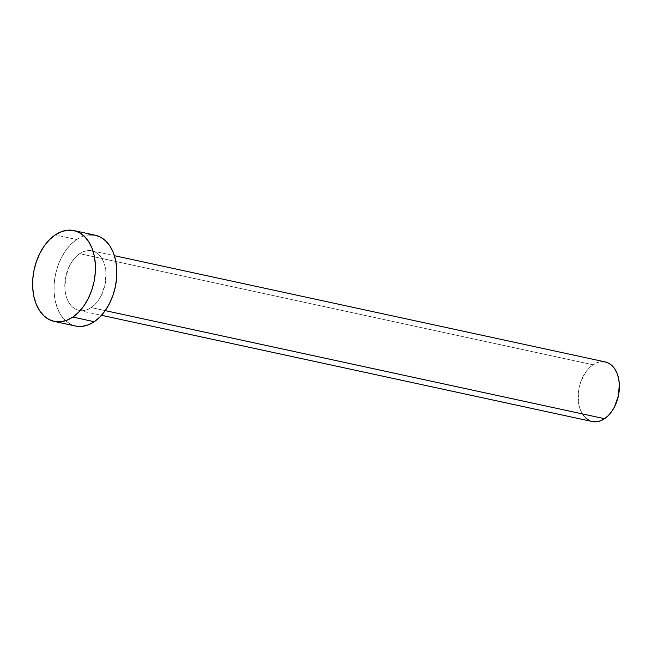 <?xml version="1.0" encoding="UTF-8"?>
<svg xmlns="http://www.w3.org/2000/svg" width="652" height="652" viewBox="0 0 652 652"><rect width="100%" height="100%" fill="white"/><g stroke="black" fill="none" stroke-linecap="round" stroke-linejoin="round"><path stroke-width="0.49" stroke-dasharray="3.26 2.44" d="M604.966 361.884L605.203 361.933A30.497 20.049 -77.8 0 0 592.994 364.778L79.634 253.661A30.497 20.049 102.2 0 1 91.867 250.816A30.497 20.049 102.2 0 1 106.04 275.837A30.497 20.049 102.2 0 1 91.198 307.589L94.947 304.46L98.338 300.409L101.223 295.609L105.094 284.476L105.966 272.756L105.216 267.238L103.709 262.234L101.5 257.939L98.672 254.508L95.331 252.088L91.614 250.767L87.653 250.588L83.611 251.566L79.634 253.661L75.885 256.79L72.502 260.833L69.609 265.641L65.746 276.774L64.866 288.494L65.616 294.011L67.123 299.015L69.34 303.31L72.168 306.733L75.502 309.154L79.226 310.482L83.179 310.654L87.221 309.684L91.198 307.589L105.216 310.621L91.198 307.589A30.497 20.049 102.2 0 1 78.965 310.425A30.497 20.049 102.2 0 1 64.792 285.413A30.497 20.049 102.2 0 1 79.634 253.661L592.994 364.778A30.497 20.049 -77.8 0 0 578.153 396.53A30.497 20.049 -77.8 0 0 592.326 421.542M94.858 235.127L95.216 235.201A46.471 30.546 -77.8 0 0 76.61 239.537L55.216 234.899L76.61 239.537A46.471 30.546 -77.8 0 0 53.994 287.915A46.471 30.546 -77.8 0 0 75.583 326.041M75.982 326.122L70.31 324.101L65.224 320.409L60.913 315.193L57.547 308.64L55.249 301.02L54.108 292.609L54.173 283.742L55.436 274.753L57.857 265.992L61.329 257.793L65.73 250.466L70.889 244.304L76.61 239.537L82.665 236.342L88.827 234.859M585.52 417.851L582.692 414.427L580.484 410.132L578.976 405.128L578.267 393.792L579.098 387.891L580.688 382.137L585.855 371.95L589.245 367.907L592.994 364.778L596.971 362.683L601.014 361.705M592.578 421.599L588.862 420.271M78.965 310.425L101.492 315.299M91.867 250.816L114.393 255.69"/><path stroke-width="0.98" d="M101.492 315.299L592.326 421.542A30.497 20.049 -77.8 0 0 604.559 418.706L105.216 310.621L604.559 418.706A30.497 20.049 -77.8 0 0 619.4 386.954A30.497 20.049 -77.8 0 0 605.227 361.933L114.393 255.69M72.837 317.084A46.471 30.546 102.2 0 1 54.197 321.412A46.471 30.546 102.2 0 1 32.6 283.286A46.471 30.546 102.2 0 1 55.216 234.899A46.471 30.546 102.2 0 1 73.855 230.58A46.471 30.546 102.2 0 1 95.453 268.697A46.471 30.546 102.2 0 1 72.837 317.084L94.23 321.713L72.837 317.084L66.781 320.271L60.62 321.762L54.589 321.485L48.924 319.472L43.831 315.78L39.519 310.564L36.153 304.011L33.855 296.391L32.714 287.98L32.779 279.113L34.043 270.124L36.463 261.362L39.943 253.163L44.344 245.837L49.503 239.675L55.216 234.899L61.272 231.713L67.433 230.221L73.464 230.498L79.136 232.511L84.222 236.203L88.533 241.419L91.899 247.972L94.198 255.592L95.339 264.003L95.273 272.87L94.01 281.86L91.59 290.621L88.118 298.82L83.709 306.147L78.55 312.308L72.837 317.084M54.197 321.412L75.583 326.041A46.471 30.546 -77.8 0 0 94.23 321.713A46.471 30.546 -77.8 0 0 116.847 273.327A46.471 30.546 -77.8 0 0 95.249 235.209L73.855 230.58M88.827 234.859L94.858 235.127L100.522 237.141L105.608 240.832L109.919 246.048L113.293 252.601L115.591 260.221L116.732 268.632L116.667 277.499L115.396 286.489L112.983 295.25L109.503 303.457L105.102 310.776L99.943 316.945L94.23 321.713L88.167 324.9L82.005 326.391L75.982 326.122M601.014 361.705L604.966 361.884L608.691 363.205L612.024 365.633L614.86 369.056L617.069 373.351L618.577 378.356L619.327 383.873L618.455 395.593L614.583 406.726L611.69 411.526L608.308 415.577L604.559 418.706L600.582 420.801L596.539 421.779L592.578 421.599M588.862 420.271L585.52 417.851"/></g></svg>
